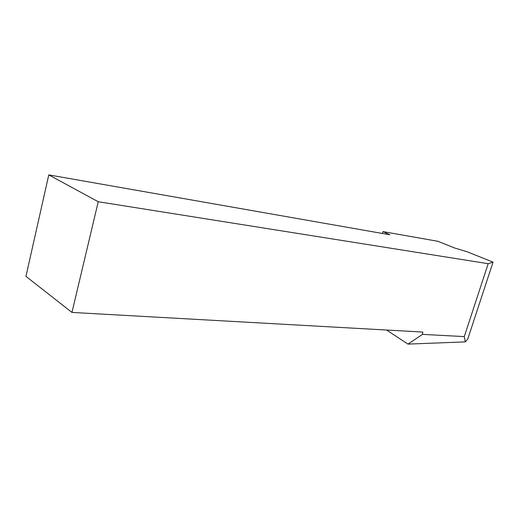 <?xml version="1.0" encoding="UTF-8"?>
<svg xmlns="http://www.w3.org/2000/svg" width="519" height="519" viewBox="0 0 519 519"><rect width="100%" height="100%" fill="white"/><g stroke="black" fill="none" stroke-linecap="round" stroke-linejoin="round"><path stroke-width="0.78" d="M98.234 201.735L48.78 174.897L25.95 276.355L71.966 312.425L98.234 201.735L488.191 263.697L464.271 336.597L465.322 341.878L467.749 339.063L493.05 262.153L488.191 263.697M48.78 174.897L389.834 234.776L383.022 231.61L437.861 241.29L454.553 247.965L466.931 251.689L493.05 262.153M382.458 233.479L383.022 231.61M464.271 336.597L422.479 334.385L407.986 344.103L465.322 341.878M407.986 344.103L386.564 330.039M71.966 312.425L422.797 332.063L422.479 334.385"/></g></svg>
